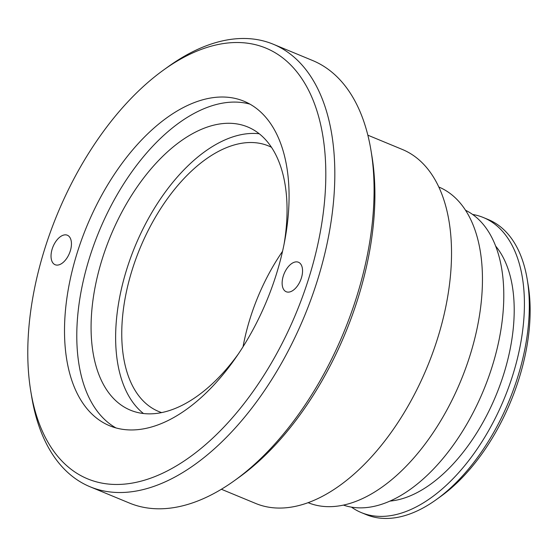 <?xml version="1.0" encoding="UTF-8"?>
<svg xmlns="http://www.w3.org/2000/svg" width="557" height="557" viewBox="0 0 557 557"><rect width="100%" height="100%" fill="white"/><g stroke="black" fill="none" stroke-linecap="round" stroke-linejoin="round"><path stroke-width="0.84" d="M371.004 150.564L371.916 156.092A233.098 129.245 112.5 0 1 357.698 299.213A233.098 129.245 112.5 0 1 239.03 477.342L234.476 480.614A239.482 132.782 -67.5 0 0 356.403 297.605A239.482 132.782 -67.5 0 0 371.004 150.564A239.482 132.782 -67.5 0 0 312.533 60.476L273.243 44.219A239.482 132.782 112.5 0 1 317.114 281.348A239.482 132.782 112.5 0 1 90.157 486.811A239.482 132.782 112.5 0 1 31.686 396.723L30.774 391.195A233.098 129.245 -67.5 0 0 155.654 476.277A233.098 129.245 -67.5 0 0 308.592 278.897A233.098 129.245 -67.5 0 0 300.864 77.249A233.098 129.245 -67.5 0 0 163.667 69.945A233.098 129.245 -67.5 0 0 44.992 248.074A233.098 129.245 -67.5 0 0 30.774 391.195M163.667 69.945L168.214 66.673A239.482 132.782 112.5 0 1 273.243 44.219M52.212 248.916A15.965 8.849 -67.5 0 0 55.136 264.728A15.965 8.849 -67.5 0 0 70.266 251.033A15.965 8.849 -67.5 0 0 67.341 235.221A15.965 8.849 -67.5 0 0 52.212 248.916M283.311 275.938A15.965 8.849 -67.5 0 0 286.235 291.75A15.965 8.849 -67.5 0 0 301.372 278.054A15.965 8.849 -67.5 0 0 298.441 262.243A15.965 8.849 -67.5 0 0 283.311 275.938M284.119 243.903A153.266 84.984 -67.5 0 0 247.656 126.933A153.266 84.984 -67.5 0 0 102.404 258.434A153.266 84.984 -67.5 0 0 130.484 410.196A153.266 84.984 -67.5 0 0 238.918 353.166M259.214 133.757A153.266 84.984 -67.5 0 0 126.961 268.585A153.266 84.984 -67.5 0 0 143.476 413.531M77.493 251.875A175.622 97.378 -67.5 0 0 109.659 425.771A175.622 97.378 -67.5 0 0 276.091 275.095A175.622 97.378 -67.5 0 0 243.924 101.2A175.622 97.378 -67.5 0 0 77.493 251.875M249.905 104.117A175.622 97.378 -67.5 0 0 89.768 256.951A175.622 97.378 -67.5 0 0 115.953 427.929M527.263 279.621L528.175 285.149A153.266 84.984 112.5 0 1 518.825 379.261A153.266 84.984 112.5 0 1 440.796 496.384L436.242 499.657A159.657 88.521 -67.5 0 0 517.53 377.646A159.657 88.521 -67.5 0 0 527.263 279.621A159.657 88.521 -67.5 0 0 488.28 219.562L483.372 217.529A159.657 88.521 112.5 0 1 512.614 375.62A159.657 88.521 112.5 0 1 361.312 512.593A159.657 88.521 112.5 0 1 351.488 507.149M472.573 214.445A159.657 88.521 112.5 0 1 483.372 217.529M495.598 246.02A143.692 79.672 112.5 0 1 503.591 374.562A143.692 79.672 112.5 0 1 390.095 501.07M465.485 210.233A159.657 88.521 112.5 0 1 491.991 367.084A159.657 88.521 112.5 0 1 343.502 505.122M438.77 186.985A170.832 94.718 112.5 0 1 469.823 356.041A170.832 94.718 112.5 0 1 308.167 502.699M367.843 135.184L402.265 149.429A191.587 106.227 112.5 0 1 437.363 339.129A191.587 106.227 112.5 0 1 255.802 503.5L221.38 489.262M161.669 412.605A143.692 79.672 112.5 0 1 158.696 411.498A143.692 79.672 112.5 0 1 132.378 269.219A143.692 79.672 112.5 0 1 268.551 145.941A143.692 79.672 112.5 0 1 271.433 147.264M282.538 251.325A143.692 79.672 -67.5 0 0 250.246 317.977A143.692 79.672 -67.5 0 0 243.047 346.795M90.157 486.811L129.447 503.062A239.482 132.782 -67.5 0 0 234.476 480.614M361.312 512.593L366.228 514.626A159.657 88.521 -67.5 0 0 436.242 499.657"/></g></svg>
